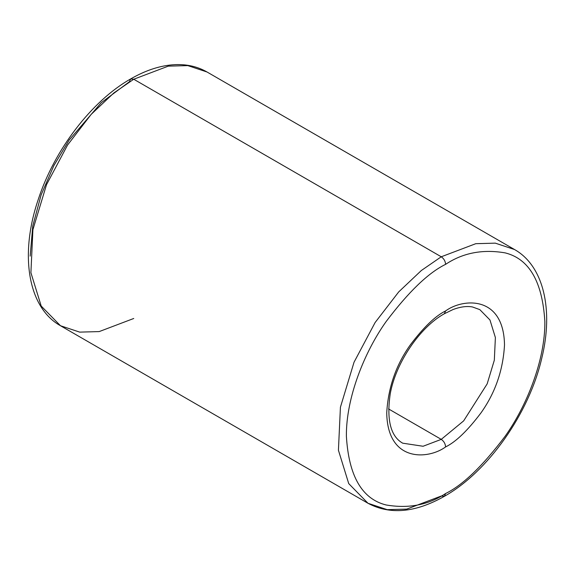 <?xml version="1.0" encoding="UTF-8"?>
<svg xmlns="http://www.w3.org/2000/svg" width="575" height="575" viewBox="0 0 575 575"><rect width="100%" height="100%" fill="white"/><g stroke="black" fill="none" stroke-linecap="round" stroke-linejoin="round"><path stroke-width="0.86" d="M441.255 256.781L421.353 270.502L398.727 291.884L375.108 322.539L354.035 362.228L340.422 407.215L338.423 450.232L348.723 483.604L368.007 503.283L348.723 483.604L338.423 450.232L340.422 407.215L354.035 362.228L375.108 322.539L398.727 291.884L421.353 270.502L441.255 256.781L133.745 79.242L130.662 78.933L133.745 79.242L113.843 92.956L91.209 114.339L67.591 144.993L46.517 184.683L32.904 229.669L30.906 272.694L41.206 306.065L60.49 325.738L41.206 306.065L30.906 272.694L32.904 229.669L46.517 184.683L67.591 144.993L91.209 114.339L113.843 92.956L133.745 79.242L441.255 256.781L475.791 243.685L495.298 243.146L514.51 249.521L495.298 243.146L475.791 243.685L441.255 256.781C443.886 258.621 445.345 261.136 445.618 264.335C445.345 261.136 443.886 258.621 441.255 256.781M444.338 496.333L445.618 493.508C428.368 504.994 408.523 508.81 386.077 504.965C361.998 498.971 348.766 476.05 346.387 436.217C345.992 397.541 364.766 351.512 386.077 321.626C408.523 291.863 428.368 272.766 445.618 264.335C428.368 272.766 408.523 291.863 386.077 321.626C364.766 351.512 345.992 397.541 346.387 436.217C348.766 476.05 361.998 498.971 386.077 504.965C408.523 508.81 428.368 504.994 445.618 493.508C462.868 485.077 482.713 465.98 505.159 436.217C526.47 406.331 545.244 360.302 544.856 321.626C542.477 281.786 529.244 258.872 505.159 252.878C482.713 249.033 462.868 252.849 445.618 264.335C462.868 252.849 482.713 249.033 505.159 252.878C529.244 258.872 542.477 281.786 544.856 321.626C545.244 360.302 526.47 406.331 505.159 436.217C482.713 465.98 462.868 485.077 445.618 493.508L444.338 496.333L441.255 496.024L406.726 509.119L387.212 509.658L368.007 503.283C390.022 515.006 415.466 512.684 444.338 496.333C487.945 471.867 529.101 413.475 541.772 358.189C553.732 309.681 543.533 265.808 514.51 249.521L206.993 71.983L187.788 65.608L168.274 66.147L133.745 79.242L168.274 66.147L187.788 65.608L206.993 71.983C197.599 66.607 187.004 64.163 175.217 64.644C160.827 65.334 145.971 70.1 130.662 78.933L129.382 81.758L101.265 102.688L69.151 140.048L53.842 165.65L41.113 194.939L32.761 226.011L30.173 256.112M445.618 310.924C435.383 315.927 423.61 327.261 410.291 344.921C395.995 364.981 388.147 387.651 386.731 412.922C387.536 462.782 428.397 459.598 445.618 446.919C445.345 443.72 443.886 441.198 441.255 439.365L423.085 446.257L402.701 443.181L423.085 446.257L441.255 439.365L463.644 420.886L487.169 383.863L494.327 360.187L495.384 337.547L489.965 319.98L479.809 309.623L489.965 319.98L495.384 337.547L494.327 360.187L487.169 383.863L463.644 420.886L441.255 439.365L388.556 408.933L441.255 439.365C443.886 441.198 445.345 443.72 445.618 446.919C428.397 459.598 387.536 462.782 386.731 412.922C388.147 387.651 395.995 364.981 410.291 344.921C423.61 327.261 435.383 315.927 445.618 310.924C462.846 298.245 503.7 295.061 504.505 344.921C503.096 370.192 495.24 392.862 480.952 412.922C467.633 430.582 455.853 441.916 445.618 446.919C455.853 441.916 467.633 430.582 480.952 412.922C495.24 392.862 503.096 370.192 504.505 344.921C503.7 295.061 462.846 298.245 445.618 310.924L444.338 313.749L445.618 310.924M133.745 318.485L99.209 331.581L79.702 332.12L60.49 325.738C27.837 307.596 19.464 254.61 38.187 199.697C54.381 149.773 91.734 100.941 130.662 78.933M402.701 443.181C390.626 436.339 386.457 419.923 390.217 393.918C395.772 362.581 420.152 327.038 444.338 313.749L452.935 309.587C460.41 306.77 466.936 305.9 472.513 306.978L479.809 309.623M60.49 325.738L368.007 503.283"/></g></svg>
